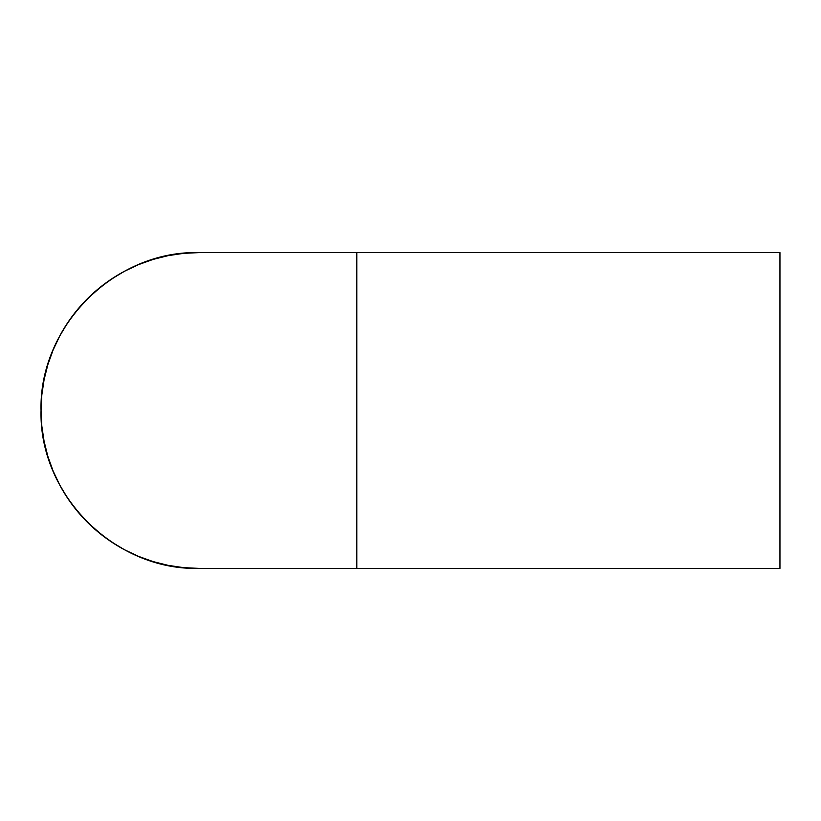 <?xml version="1.0" encoding="UTF-8"?>
<svg xmlns="http://www.w3.org/2000/svg" width="821" height="821" viewBox="0 0 821 821"><rect width="100%" height="100%" fill="white"/><g stroke="black" fill="none" stroke-linecap="round" stroke-linejoin="round"><path stroke-width="1.23" d="M779.95 252.611L356.817 252.611L356.817 568.389L779.95 568.389L779.95 252.611L779.95 568.389L356.817 568.389L356.817 252.611L779.95 252.611M356.817 568.389L198.939 568.389A157.889 157.889 0 0 1 41.05 410.5A157.889 157.889 0 0 1 198.939 252.611L198.939 252.611C114.571 250.436 38.874 326.132 41.05 410.5C38.874 494.868 114.571 570.564 198.939 568.389L183.463 567.629L168.131 565.351L153.106 561.585L138.513 556.371L124.505 549.742L111.215 541.778L98.777 532.542L87.293 522.146L76.887 510.662L67.661 498.214L59.697 484.924L53.067 470.915L47.844 456.332L44.088 441.298L41.809 425.976L41.05 410.5L41.809 395.024L44.088 379.702L47.844 364.668L53.067 350.085L59.697 336.076L67.661 322.786L76.887 310.338L87.293 298.854L98.777 288.458L111.215 279.222L124.505 271.258L138.513 264.629L153.106 259.415L168.131 255.649L183.463 253.371L198.939 252.611L356.817 252.611"/></g></svg>
